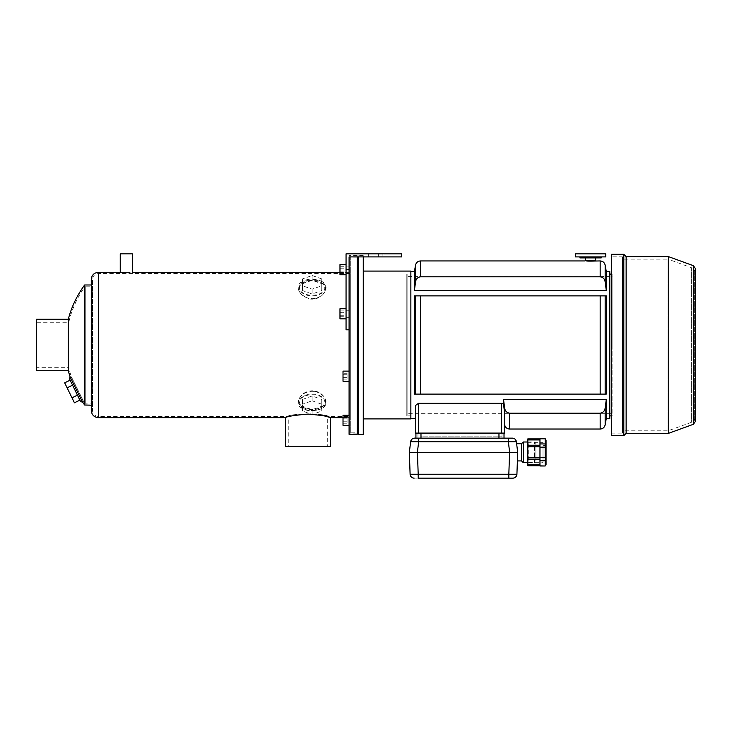 <?xml version="1.0" encoding="UTF-8"?>
<svg xmlns="http://www.w3.org/2000/svg" width="732" height="732" viewBox="0 0 732 732"><rect width="100%" height="100%" fill="white"/><g stroke="black" fill="none" stroke-linecap="round" stroke-linejoin="round"><path stroke-width="0.55" stroke-dasharray="3.66 2.75" d="M350.308 432.832L350.308 257.142L350.308 432.832L357.189 432.832M358.204 432.832L358.204 257.142L358.204 432.832M363.264 434.351L363.264 255.624L363.264 256.895L358.204 256.895L358.204 255.624L358.204 434.351M363.264 418.905L363.264 271.069L363.264 418.905M410.862 271.069L410.862 418.905M407.825 415.868L407.825 274.107L407.825 415.868L410.862 415.868L410.862 274.107L410.862 415.868L410.862 274.107L410.862 415.868L406.809 415.868L406.809 274.107L406.809 415.868M80.566 401.529L69.467 378.773M72.578 385.16L77.446 395.143L72.578 385.16L67.115 387.823L71.992 397.805L77.446 395.143L79.88 400.139L77.446 395.143M325.292 287.136A13.167 8.107 0 0 1 306.424 294.438A13.167 8.107 0 0 1 303.917 280.804A13.167 8.107 0 0 1 313.827 279.102A13.167 8.107 0 0 1 320.342 280.804A13.167 8.107 0 0 1 325.292 287.136M302.508 283.714L312.134 280.301L321.751 283.714L321.751 290.558L312.134 293.98L302.508 290.558L302.508 278.929L312.134 275.516L312.134 280.301A12.664 7.796 0 0 1 320.03 282.003A12.664 7.796 0 0 1 321.412 293.395A12.664 7.796 0 0 1 302.847 293.395A12.664 7.796 0 0 1 304.228 282.003A12.664 7.796 0 0 1 312.134 280.301M325.292 402.838A13.167 8.107 180 0 1 320.342 409.17A13.167 8.107 180 0 1 303.917 409.17A13.167 8.107 180 0 1 300.01 399.672A13.167 8.107 180 0 1 313.827 394.804A13.167 8.107 180 0 1 325.292 402.838M302.508 399.416L312.134 396.003L321.751 399.416L321.751 406.26L312.134 409.682L302.508 406.26L302.508 399.416L302.508 404.21L312.134 400.788L312.134 396.003M349.091 417.643L343.015 417.643L349.091 417.643L349.091 272.331L349.091 417.643M327.698 416.819C318.081 411.448 284.108 416.069 285.443 417.643M125.026 272.578L120.24 272.331M314.138 391.41C299.955 390.101 292.937 405.107 302.856 408.648C309.014 411.128 315.199 411.128 321.403 408.648C329.922 405.281 326.161 393.413 314.138 391.41M314.138 279.533L302.856 281.326C293.614 284.812 298.985 298.29 312.244 298.693C325.429 298.08 330.535 284.766 321.403 281.326L314.138 279.533M36.6 367.693L36.6 322.281L36.6 367.693L68.781 367.693L68.781 322.281L68.781 367.693A100.046 100.046 0 0 0 71.397 376.907L83.485 401.246L71.397 376.907L70.775 378.691L81.435 400.541L70.775 378.691M36.6 319.271L36.6 370.712M68.277 319.271L68.277 370.712M70.116 376.898L82.707 402.261M84.638 284.995L84.638 404.988M91.28 404.787L91.28 284.995L91.28 404.787M91.28 279.423L91.28 410.551M349.091 381.244L349.091 371.124L349.091 381.244L349.091 371.124L349.091 381.244L343.015 381.244L343.015 371.124L343.015 381.244L343.015 371.124L349.091 371.124M349.091 425.365L349.091 415.236L349.091 425.365L349.091 415.236L349.091 425.365L343.015 425.365L343.015 415.236L343.015 425.365L343.015 415.236L349.091 415.236M368.333 256.895L368.333 253.858L346.053 253.858L368.333 253.858L368.333 256.895L349.091 256.895L349.091 267.015L349.091 256.895L401.749 256.895L401.749 253.858L346.053 253.858L346.053 329.803L349.091 329.803L346.053 329.803L349.091 329.803L349.091 255.624L349.091 434.351M349.091 256.895L357.189 256.895L357.189 255.624L357.189 434.351M357.189 256.841L357.189 433.134L357.189 256.841L350.308 256.841L350.308 433.134L350.308 256.841M285.443 446.245L330.507 446.245M327.698 446.245L288.252 446.245L327.698 446.245L327.698 416.426C328.924 413.424 287.026 413.424 288.252 416.426L98.372 416.426C94.803 416.078 92.845 414.12 92.497 410.551L92.497 279.423L92.497 410.551M350.308 416.426L350.308 273.548L350.308 416.426L327.698 416.426C328.915 413.424 287.026 413.424 288.252 416.426L288.252 446.245M308.959 409.078C313.598 409.581 317.633 409.042 321.055 407.468C329.94 404.101 324.852 391.236 312.134 390.778C299.379 391.254 294.328 404.119 303.204 407.468L308.959 409.078M308.959 298.857C323.041 301.401 331.148 286.038 321.055 282.506L312.134 280.704L303.204 282.506C295.829 288.234 297.75 293.688 308.959 298.857M92.497 286.203L92.497 403.277L92.497 286.203L85.26 286.203L85.26 403.771L85.26 286.203C77.354 297.137 71.864 309.16 68.781 322.281L36.6 322.281M92.497 403.277C90.301 403.927 90.301 403.927 92.497 403.277C90.301 403.927 90.301 403.927 92.497 403.277L92.497 404.348L92.497 403.277M357.189 433.134L350.308 433.134M312.134 394.091A12.664 7.796 180 0 1 324.075 399.306A12.664 7.796 180 0 1 320.03 407.971A12.664 7.796 180 0 1 304.228 407.971A12.664 7.796 180 0 1 300.184 399.306A12.664 7.796 180 0 1 312.134 394.091M312.134 400.788L321.751 404.21L321.751 411.045L312.134 414.468L302.508 411.045L302.508 404.21M302.508 411.045L302.508 406.26M321.751 404.21L321.751 399.416M321.751 411.045L321.751 406.26M312.134 414.468L312.134 409.682M312.134 275.516L321.751 278.929L321.751 285.773L312.134 289.186L302.508 285.773L302.508 278.929M302.508 285.773L302.508 290.558M321.751 278.929L321.751 283.714M321.751 285.773L321.751 290.558M312.134 289.186L312.134 293.98M64.681 382.827L67.115 387.823M71.992 397.805L74.426 402.801M343.015 374.72L343.015 379.103L343.015 374.72L347.069 374.72L347.069 373.256L343.015 373.256L347.069 373.256L347.069 374.72L343.015 374.72L347.069 374.72L347.069 377.648L347.069 373.256L347.069 374.72L343.015 374.72M343.015 418.832L343.015 423.224L343.015 418.832L347.069 418.832L347.069 417.377L343.015 417.377L347.069 417.377L347.069 418.832L343.015 418.832L347.069 418.832L347.069 421.76L347.069 417.377L347.069 418.832L343.015 418.832M343.015 423.224L343.015 421.76L343.015 423.224L347.069 423.224L347.069 421.76L343.015 421.76L347.069 421.76L347.069 423.224L343.015 423.224M343.015 379.103L343.015 377.648L343.015 379.103L347.069 379.103L347.069 377.648L343.015 377.648L347.069 377.648L347.069 379.103L343.015 379.103M347.069 421.76L347.069 418.832L347.069 421.76L343.015 421.76L347.069 421.76L347.069 423.224L347.069 421.76M347.069 377.648L347.069 374.72L347.069 377.648L343.015 377.648L347.069 377.648L347.069 379.103L347.069 377.648M132.391 253.858L120.24 253.858M420.525 276.788L600.167 276.788C603.067 277.254 604.733 278.993 605.154 282.012L606.288 290.421L414.404 290.421L415.538 282.012C415.95 279.002 417.615 277.263 420.525 276.788L420.525 260.94M591.419 261.123L590.934 261.123M587.979 261.086L587.448 261.068M586.799 261.04L586.341 261.022M586.286 261.013L596.168 260.94M415.419 433.088L504.522 433.088M420.982 433.088L420.982 436.126L498.959 436.126L420.982 436.126L420.982 433.088L498.959 433.088L417.945 433.088L501.996 433.088L417.945 433.088L417.945 438.148L504.019 438.148L417.945 438.148L417.945 433.088L420.982 433.088L415.922 433.088L415.922 438.148L420.982 438.148L420.982 433.088L420.982 438.148L420.982 433.088L415.922 433.088M415.538 394.1L415.538 295.874L414.404 295.874L606.288 295.874L606.288 394.1L414.404 394.1L605.154 394.1L605.154 295.874M600.167 295.874L600.167 394.1L414.404 394.1L414.404 295.874L606.288 295.874L420.525 295.874L420.525 394.1M609.838 418.402L609.838 271.572M410.862 344.992L410.862 271.572L410.862 344.992M606.288 399.553L605.154 407.962C604.742 410.972 603.077 412.711 600.167 413.196L509.637 413.196C506.736 412.729 505.071 410.981 504.65 407.962L503.515 399.553L606.288 399.553L606.288 418.402M503.515 399.553L503.515 403.918L501.484 403.332L501.484 433.088M415.419 418.402L415.419 405.537L415.419 418.402L415.419 405.537L418.457 403.332L501.484 403.332M606.288 271.572L606.288 290.421M414.404 271.572L414.404 290.421M609.838 415.868L609.838 274.107L609.838 415.868M612.876 413.342L612.876 276.641L612.876 413.342L407.825 413.342L407.825 276.641L407.825 413.342M612.876 344.992L612.876 274.107L612.876 344.992M611.357 415.868L612.876 415.868M504.522 424.148L504.522 412.381L504.522 424.148L504.522 412.381L503.515 403.918M417.945 436.126L417.945 433.088L417.945 436.126M501.996 436.126L501.996 433.088L501.996 438.148L498.959 438.148L501.996 438.148L501.996 433.088L498.959 433.088L501.996 433.088L501.996 436.126L498.959 436.126L501.996 436.126M694.384 270.822L694.384 419.162L694.384 270.822L695.4 268.553L695.4 421.422M691.347 267.647L691.347 422.327L691.347 267.647L668.06 259.174L668.06 430.809L668.06 259.174L622.493 259.174L622.493 430.809L622.493 259.174M622.493 256.841L622.493 433.134L622.493 256.841L611.357 256.841L611.357 433.134L611.357 256.841M611.357 435.668L611.357 254.306M623.81 435.668L623.81 254.306M626.135 433.335L626.135 256.639M668.508 433.335L668.508 256.639M539.969 443.94L545.166 443.94L545.166 460.703L539.969 460.703L539.969 438.651M545.166 460.703L545.715 463.887M545.166 465.991L539.969 465.872L539.969 460.703M545.166 447.161L539.969 447.161M545.166 457.491L539.969 457.491M545.166 438.651L539.969 438.779M545.166 438.779L545.706 440.701M545.715 441.972L545.441 443.217M527.818 445.523L539.969 445.523L539.969 439.941L539.969 445.523L527.818 445.523L527.818 438.907M539.969 446.749L539.969 457.903L539.969 446.749L527.818 446.749L527.818 457.903L539.969 457.903L539.969 464.71L539.969 459.129L527.818 459.129L527.818 464.71L539.969 464.71L539.969 465.744L539.969 464.71M527.818 459.412L539.969 459.129L527.818 459.412L527.818 457.903M539.969 439.941L539.969 438.907L539.969 439.941L527.818 439.941M539.969 459.412L539.969 457.903M527.818 462.816L527.818 441.826L527.818 462.816L528.321 462.313L528.321 442.338L528.321 462.313L543.007 462.313L543.007 442.338L543.007 462.313M527.818 446.749L527.818 445.239L539.969 445.239M527.818 465.744L527.818 464.71M546.045 464.472L546.045 440.17M546.045 459.412L546.045 445.239L546.045 459.412L545.532 458.909L545.532 445.742L545.532 458.909L543.007 458.909L543.007 445.742L543.007 458.909M543.007 445.742L546.045 445.239M512.373 438.148L512.363 438.148A4.053 4.053 0 0 1 516.38 441.707L508.347 441.707L508.347 438.148L512.373 438.148L418.686 438.148L418.686 441.707L410.643 441.707L409.344 452.321L410.103 474.235L508.832 474.235L508.832 478.142L418.201 478.142L417.432 452.321L509.591 452.321L508.832 474.235L516.92 474.235A4.053 4.053 0 0 1 516.865 474.803M414.66 438.148L418.686 438.148L414.66 438.148A4.053 4.053 0 0 0 410.643 441.707M516.38 441.707L517.689 452.321L517.387 460.931M516.627 443.72L517.689 452.321L516.646 475.571M417.432 452.321L418.686 441.707L508.347 441.707L509.591 452.321M414.147 478.142L414.156 478.142A4.053 4.053 0 0 1 414.129 478.142L418.201 478.142L414.147 478.142A4.053 4.053 0 0 1 413.626 478.115L413.333 478.06M512.885 478.142L512.876 478.142A4.053 4.053 0 0 0 512.903 478.142L512.885 478.142A4.053 4.053 0 0 0 513.407 478.115L513.544 478.088M504.019 433.088L498.959 433.088L504.019 433.088L504.019 438.148M417.377 452.321L409.344 452.321M410.167 474.803A4.053 4.053 0 0 1 410.103 474.235M521.742 460.931L521.742 443.72L521.742 460.931M523.261 442L523.261 462.651M527.818 462.651L534.397 462.651L534.397 442L534.397 462.651L535.916 461.133L535.916 443.519L535.916 461.133M521.742 443.519L521.742 461.133M585.536 260.436L595.656 260.436M579.964 257.902L601.228 257.902M575.407 256.895L605.785 256.895M575.407 253.858L605.785 253.858M401.749 256.895L401.749 253.858L378.353 253.858L401.749 253.858L401.749 256.895L401.749 253.858L401.749 256.895L378.353 256.895L401.749 256.895M382.909 253.858L378.353 253.858L382.909 253.858L382.909 256.895L382.909 253.858M346.053 308.73L346.053 318.859L346.053 308.73L346.053 318.859L346.053 308.73L339.977 308.73L339.977 318.859L339.977 308.73L339.977 318.859L346.053 318.859M346.053 264.618L346.053 274.738L346.053 264.618L346.053 274.738L346.053 264.618L339.977 264.618L339.977 274.738L339.977 264.618L339.977 274.738L346.053 274.738M346.053 253.858L346.053 267.015L346.053 253.858M346.053 329.803L346.053 269.55L346.053 329.803M349.091 310.249L349.091 317.34L349.091 310.249L349.091 317.34L349.091 310.249L346.053 310.249L346.053 317.34L346.053 310.249L346.053 317.34L346.053 310.249L349.091 310.249M349.091 266.137L349.091 273.219L349.091 266.137L349.091 273.219L349.091 266.137L346.053 266.137L346.053 273.219L346.053 266.137L346.053 273.219L346.053 266.137L349.091 266.137M349.091 273.219L346.053 273.219L349.091 273.219M349.091 317.34L346.053 317.34L349.091 317.34M349.091 267.015L346.053 267.015L349.091 267.015M339.977 312.335L339.977 316.718L339.977 312.335L344.031 312.335L344.031 310.871L339.977 310.871L344.031 310.871L344.031 312.335L339.977 312.335L344.031 312.335L344.031 315.254L344.031 310.871L344.031 312.335L339.977 312.335M339.977 268.214L339.977 272.606L339.977 268.214L344.031 268.214L344.031 266.759L339.977 266.759L344.031 266.759L344.031 268.214L339.977 268.214L344.031 268.214L344.031 271.142L344.031 266.759L344.031 268.214L339.977 268.214M339.977 272.606L339.977 271.142L339.977 272.606L344.031 272.606L344.031 271.142L339.977 271.142L344.031 271.142L344.031 272.606L339.977 272.606M339.977 316.718L339.977 315.254L339.977 316.718L344.031 316.718L344.031 315.254L339.977 315.254L344.031 315.254L344.031 316.718L339.977 316.718M344.031 271.142L344.031 268.214L344.031 271.142L339.977 271.142L344.031 271.142L344.031 272.606L344.031 271.142M344.031 315.254L344.031 312.335L344.031 315.254L339.977 315.254L344.031 315.254L344.031 316.718L344.031 315.254M98.372 272.331L98.372 417.643M98.372 416.426L98.372 273.548L98.372 416.426M600.167 276.788L600.167 260.94M600.167 429.034L600.167 413.196M509.637 413.196L509.637 429.034M504.65 407.962L504.65 424.853M605.154 424.853L605.154 407.962M415.538 265.13L415.538 282.012M605.154 282.012L605.154 265.13M418.457 403.332L418.457 433.088M498.959 433.088L498.959 438.148M693.405 424.276L693.405 265.698M357.189 257.142L350.308 257.142M363.264 255.624L358.204 255.624M407.825 274.107L406.809 274.107M349.091 272.331L339.977 272.331M357.189 255.624L349.091 255.624M320.342 409.17L321.403 408.648M303.917 409.17L302.856 408.648M303.917 280.804L302.856 281.326M320.342 280.804L321.403 281.326M350.308 273.548L98.372 273.548C94.803 273.896 92.845 275.854 92.497 279.423M81.435 400.541L83.485 401.246A100.046 100.046 0 0 0 85.26 403.771L92.497 404.348M320.03 407.971L321.055 407.468M304.228 407.971L303.204 407.468M304.228 282.003L303.204 282.506M320.03 282.003L321.055 282.506M611.357 274.107L612.876 274.107M407.825 276.641L612.876 276.641M691.347 422.327L668.06 430.809L622.493 430.809M611.357 433.134L622.493 433.134M527.818 441.826L528.321 442.338L543.007 442.338M411.219 440.069L413.004 438.505M527.818 442L534.397 442L535.916 443.519M349.091 269.55L346.053 269.55M378.353 256.895L378.353 253.858L378.353 256.895"/><path stroke-width="1.1" d="M358.204 432.832L357.189 432.832M368.333 256.895L363.264 256.895L363.264 434.351L358.204 434.351L358.204 256.895L357.189 256.895L357.189 434.351L349.091 434.351L349.091 256.895L401.749 256.895L401.749 253.858L346.053 253.858L346.053 329.803L349.091 329.803L349.091 256.895M363.264 418.905L410.862 418.905L410.862 271.069L363.264 271.069M69.467 378.773L80.566 401.529L82.707 402.261L70.116 376.898L68.277 370.712L68.277 319.271L36.6 319.271L36.6 370.712L68.277 370.712A101.263 101.263 0 0 0 70.116 376.898L69.467 378.773M327.698 416.819L330.507 417.643L343.015 417.643L330.507 417.643C329.171 416.471 321.668 415.282 307.971 414.065C294.282 415.282 286.77 416.471 285.443 417.643L98.372 417.643C94.062 417.222 91.701 414.861 91.28 410.551L91.28 279.423C91.701 275.113 94.062 272.752 98.372 272.331L98.372 417.643M339.977 272.331L132.391 272.331L132.391 253.858L120.24 253.858L120.24 272.331L129.866 272.505M129.235 272.533L128.182 272.56M127.588 272.578L127.011 272.588M126.801 272.588L126.316 272.588M126.233 272.588L125.364 272.578M91.28 405.217L84.638 404.988L82.707 402.261A101.263 101.263 0 0 0 84.638 404.988L84.638 284.995A101.263 101.263 0 0 0 68.277 319.271M330.507 417.643L330.507 446.245L285.443 446.245L285.443 417.643M79.88 400.139L74.426 402.801L67.115 387.823L72.578 385.16M71.992 397.805L77.446 395.143M67.115 387.823L64.681 382.827L70.144 380.164M349.091 371.124L343.015 371.124L343.015 381.244L349.091 381.244M349.091 415.236L343.015 415.236L343.015 425.365L349.091 425.365M606.288 290.421L414.404 290.421L415.538 282.012C415.959 278.993 417.624 277.254 420.525 276.788L600.167 276.788C603.077 277.263 604.742 279.002 605.154 282.012L606.288 290.421L606.288 271.572L609.838 271.572L609.838 418.402L606.288 418.402L606.288 399.553L503.515 399.553L504.65 407.962C505.062 410.972 506.727 412.711 509.637 413.196L600.167 413.196C603.067 412.729 604.733 410.981 605.154 407.962L606.288 399.553M606.288 271.572L605.154 265.13C604.504 262.532 602.839 261.132 600.167 260.94L594.841 261.022M594.64 261.031L593.899 261.059M593.734 261.068L591.419 261.123M590.934 261.123L588.418 261.095M587.448 261.068L586.799 261.04M504.65 407.962L504.522 433.088L415.419 433.088L415.419 405.537L418.457 403.332L501.484 403.332L503.515 403.918L503.515 399.553M600.167 295.874L600.167 394.1L414.404 394.1L414.404 295.874L606.288 295.874L606.288 394.1L600.167 394.1L605.154 394.1L605.154 295.874M414.404 290.421L414.404 271.572L415.538 265.13C416.188 262.532 417.853 261.132 420.525 260.94L585.024 260.94M415.538 394.1L415.538 295.874L420.525 295.874L420.525 394.1M609.838 415.868L611.357 415.868M503.515 403.918L504.522 412.381L504.522 433.088M410.862 418.402L415.419 418.402L415.419 433.088M611.357 254.306L611.357 435.668L623.81 435.668L623.81 254.306L611.357 254.306M623.81 254.306L626.135 256.639L626.135 433.335L623.81 435.668M626.135 256.639L668.508 256.639L668.508 433.335L626.135 433.335M694.384 419.162L695.4 421.422L695.4 268.553L693.405 265.698L668.508 256.639M545.715 463.887L545.166 465.872L545.166 457.491L539.969 457.491L539.969 465.991L545.166 465.991L539.969 465.872M545.166 457.491L545.166 447.161L539.969 447.161L539.969 457.491M545.166 460.703L539.969 460.703M545.706 440.701L545.715 441.972M545.404 443.317L545.166 443.94L539.969 443.94L539.969 447.161M545.166 447.161L545.166 438.779L539.969 438.779L539.969 443.94M545.166 438.779L539.969 438.779M527.818 445.523L527.818 439.941L539.969 439.941M539.969 446.749L527.818 446.749L527.818 465.744L539.969 465.744M539.969 457.903L527.818 457.903M539.969 464.71L527.818 464.71M539.969 445.239L527.818 445.239L527.818 446.749M539.969 438.907L527.818 438.907L527.818 439.941M545.166 438.651L546.045 440.17L546.045 464.472L545.166 465.991M413.004 438.505L414.559 438.148C412.564 438.193 411.256 439.383 410.643 441.707L418.686 441.707L418.686 438.148L414.66 438.148A4.053 4.053 0 0 0 410.643 441.707L409.344 452.321L410.103 474.235L418.201 474.235L418.201 478.142L512.885 478.142A4.053 4.053 0 0 1 512.876 478.142L508.832 478.142L508.832 474.235L516.92 474.235A4.053 4.053 0 0 1 512.903 478.142L512.885 478.142C515.227 477.95 516.572 476.651 516.92 474.235L517.689 452.321L517.387 460.931L521.742 460.931M414.66 438.148L512.373 438.148L508.347 438.148L508.347 441.707L516.38 441.707L517.689 452.321L516.627 443.72L521.742 443.72M420.982 433.088L420.982 438.148L415.922 438.148L415.922 433.088M509.591 452.321L417.432 452.321L418.201 474.235L508.832 474.235L509.591 452.321L517.689 452.321M409.344 452.321L417.432 452.321M410.103 474.235C410.469 476.651 411.805 477.959 414.129 478.142L414.156 478.142A4.053 4.053 0 0 1 410.103 474.235C410.46 476.651 411.805 477.959 414.129 478.142L414.156 478.142M504.019 433.088L504.019 438.148M517.661 452.303L509.646 452.321L508.347 441.707L418.686 441.707L417.377 452.321M414.129 478.142L413.626 478.115A4.053 4.053 0 0 1 412.638 477.85M412.436 477.758A4.053 4.053 0 0 1 411.366 477.035M411.338 477.008A4.053 4.053 0 0 1 410.56 475.974M410.469 475.773A4.053 4.053 0 0 1 410.167 474.803M516.865 474.803A4.053 4.053 0 0 1 516.563 475.773M516.463 475.974A4.053 4.053 0 0 1 515.685 477.008M515.657 477.035A4.053 4.053 0 0 1 514.596 477.758M514.395 477.85A4.053 4.053 0 0 1 513.407 478.115L513.233 478.133M512.373 438.148L512.363 438.148A4.053 4.053 0 0 1 516.38 441.707C515.776 439.383 514.468 438.193 512.464 438.148C514.468 438.193 515.776 439.383 516.38 441.707M523.261 442L521.742 443.519L521.742 461.133L523.261 462.651L523.261 442L527.818 442M523.261 462.651L527.818 462.651M595.656 257.902L595.656 260.436L585.536 260.436L585.536 257.902M601.228 256.895L601.228 257.902L579.964 257.902L579.964 256.895M605.785 256.895L575.407 256.895L575.407 253.858L605.785 253.858L605.785 256.895M346.053 308.73L339.977 308.73L339.977 318.859L346.053 318.859M346.053 264.618L339.977 264.618L339.977 274.738L346.053 274.738M420.525 276.788L420.525 260.94M600.167 260.94L600.167 276.788M600.167 413.196L600.167 429.034L509.637 429.034L509.637 413.196M605.154 407.962L605.154 424.853C604.504 427.451 602.839 428.842 600.167 429.034M415.538 282.012L415.538 265.13M605.154 265.13L605.154 282.012M418.457 403.332L418.457 433.088M501.484 403.332L501.484 433.088M693.405 265.698L693.405 424.276L668.508 433.335M498.959 433.088L498.959 438.148M358.204 257.142L357.189 257.142M120.24 272.331L98.372 272.331M91.28 284.995L84.638 284.995M410.862 271.572L414.404 271.572M609.838 274.107L611.357 274.107M606.288 418.402L605.154 424.853M504.65 424.853C505.3 427.451 506.965 428.842 509.637 429.034M693.405 424.276L695.4 421.422M539.969 459.412L527.818 459.412M516.646 475.571L516.17 476.45M516.142 476.495L515.145 477.447M515.099 477.484L513.736 478.051M410.643 441.707L411.219 440.069"/></g></svg>
